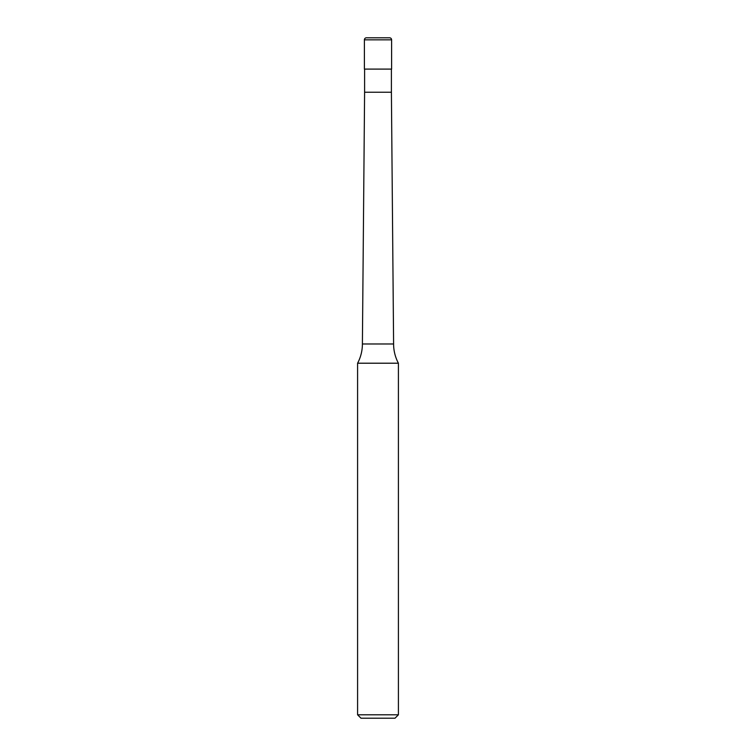 <?xml version="1.0" encoding="UTF-8"?>
<svg xmlns="http://www.w3.org/2000/svg" width="756" height="756" viewBox="0 0 756 756"><rect width="100%" height="100%" fill="white"/><g stroke="black" fill="none" stroke-linecap="round" stroke-linejoin="round"><path stroke-width="1.13" d="M364.392 39.841A2.041 2.041 0 0 1 366.433 37.8L389.567 37.8A2.041 2.041 0 0 1 391.608 39.841L364.392 39.841L364.392 69.098L391.608 69.098L391.608 39.841M389.567 37.8L366.433 37.8M362.398 343.98A40.824 40.824 0 0 1 357.588 363.211L398.412 363.211A40.824 40.824 0 0 1 393.602 343.98L362.398 343.98L364.6 92.232L391.4 92.232L391.4 69.098M398.412 714.798L395.01 718.2L360.99 718.2L357.588 714.798L398.412 714.798L398.412 363.211M391.4 92.232L393.602 343.98M357.588 714.798L357.588 363.211M364.6 92.232L364.6 69.098"/></g></svg>

